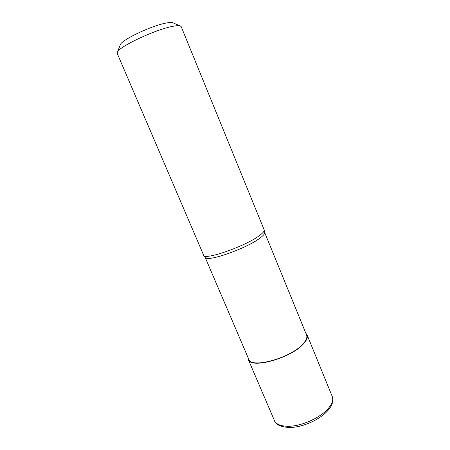 <?xml version="1.0" encoding="UTF-8"?>
<svg xmlns="http://www.w3.org/2000/svg" width="450" height="450" viewBox="0 0 450 450"><rect width="100%" height="100%" fill="white"/><g stroke="black" fill="none" stroke-linecap="round" stroke-linejoin="round"><path stroke-width="0.67" d="M305.809 333.163L307.074 334.856C308.008 337.264 306.759 340.318 303.317 344.031C290.767 358.38 250.391 369.321 248.271 359.454L247.956 357.362M264.229 230.012L264.679 232.566C264.898 233.848 263.166 235.811 259.493 238.461C245.475 248.957 206.364 262.446 205.206 257.445L203.608 255.15L117.225 53.432L117.337 52.296C118.519 46.862 155.869 29.256 172.862 26.314C176.518 25.611 178.999 25.492 180.304 25.954L181.192 26.674L264.229 230.012C264.442 231.283 262.682 233.257 258.936 235.935C244.631 246.538 204.806 260.336 203.704 255.33M264.662 232.47L306.574 335.042C307.496 337.41 306.264 340.419 302.873 344.07C290.52 358.183 250.847 368.933 248.754 359.229L205.149 257.366M173.019 22.854L172.783 22.759C171.641 22.348 169.532 22.427 166.461 22.995C152.218 25.341 121.506 39.881 120.341 44.696L120.246 44.932M307.074 334.856L332.196 396.354C333.394 399.403 332.415 403.026 329.265 407.222C322.048 417.105 301.41 426.606 287.724 426.274C280.547 426.122 276.114 424.204 274.421 420.525L248.271 359.454M332.196 396.354C337.433 410.574 308.43 427.736 289.136 427.5C280.502 426.892 275.597 424.569 274.421 420.525M120.341 44.696L117.337 52.296M172.783 22.759L180.304 25.954"/></g></svg>

